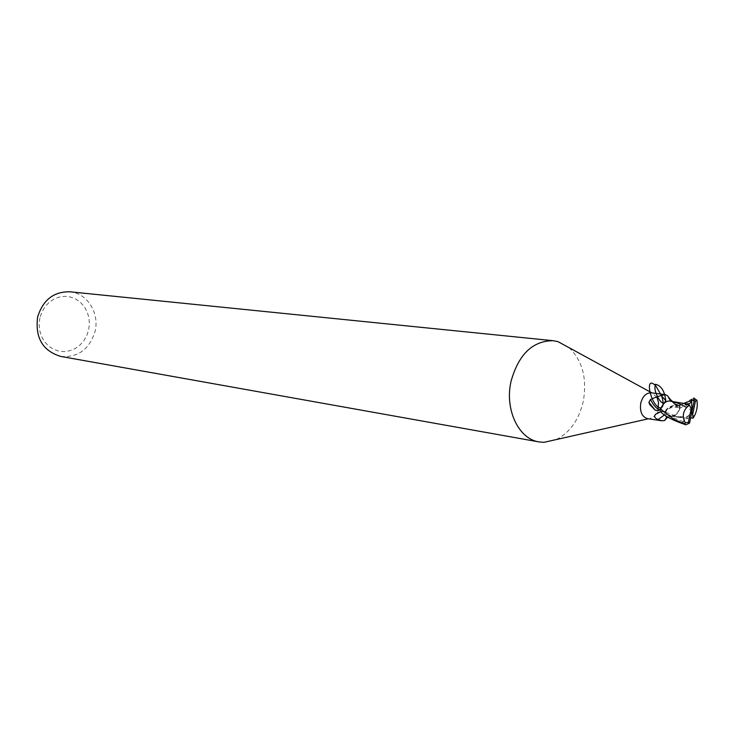 <?xml version="1.0" encoding="UTF-8"?>
<svg xmlns="http://www.w3.org/2000/svg" width="734" height="734" viewBox="0 0 734 734"><rect width="100%" height="100%" fill="white"/><g stroke="black" fill="none" stroke-linecap="round" stroke-linejoin="round"><path stroke-width="0.55" stroke-dasharray="3.67 2.75" d="M556.262 439.556C569.933 432.62 578.942 419.857 583.291 401.278C587.2 378.496 582.466 360.633 569.098 347.696M647.627 418.692L648.489 418.756C653.021 418.38 656.214 415.141 658.059 409.031M60.812 356.44C78.043 357.715 89.475 349.347 95.09 331.346C99.686 313.051 87.172 293.105 69.849 291.793M39.884 317.905L39.122 324.116L39.636 330.318L41.416 336.2L44.361 341.448L48.306 345.797L53.05 349.026L58.353 350.999L63.941 351.604L69.528 350.824L74.85 348.714L79.63 345.384L83.648 340.998L86.704 335.777L88.658 329.979L89.41 323.887L88.924 317.804L87.227 312.005L84.392 306.803L80.556 302.436L75.905 299.133L70.666 297.059L65.087 296.325L59.463 296.986L54.068 299.013L49.178 302.307L45.049 306.711L41.893 311.996L39.884 317.905M660.765 411.737L663.49 411.113L668.61 415.774L670.922 416.508L676.583 414.132L679.4 409.673L678.5 407.508L673.711 405.507L667.243 409.48L664.811 411.93L664.481 414.196L666.435 417.655M671.803 401.388L673.94 403.012L670.252 401.076C666.967 400.691 664.197 402.425 661.93 406.278L660.848 408.774L660.875 411.857L664.325 411.352L666.995 414.49L671.087 416.352C674.197 416.508 676.785 414.756 678.849 411.068L679.886 408.599L679.858 405.544L677.528 406.196L672.216 401.599M673.94 403.012L676.638 406.177L679.491 405.737L672.665 401.562M667.472 395.718L669.5 398.773M689.712 422.454L682.418 422.481L687.896 418.132L679.978 417.481L666.995 414.49L664.325 411.352L660.875 411.857L664.233 411.306L668.61 415.774L673.83 416.453C679.84 416.976 686.776 416.664 694.639 415.499M660.848 408.774L661.38 407.361M679.4 409.673L679.491 405.737M656.857 397.03L651.241 392.809M678.5 407.508C671.472 406.333 666.802 408.563 664.481 414.196M673.482 405.563L668.628 407.526L665.38 411.269M666.876 414.371L664.609 414.793M693.465 399.865L680.005 408.223L676.583 414.132L671.014 416.352L669.555 415.994M673.83 416.453L671.087 416.352C674.197 416.508 676.785 414.747 678.849 411.068L679.886 408.599L679.858 405.544L677.565 406.168L673.94 402.929M671.014 416.352L666.876 414.453M682.152 402.865L674.023 402.92L671.344 401.379L677.565 406.168L679.959 405.507L693.63 397.984M670.848 401.214L672.436 401.562M660.848 408.765L660.784 411.884M694.107 398.232L695.291 399.085L694.336 399.47M688.033 418.197L690.657 417.848M680.005 408.223L679.959 405.507M682.418 422.481L691.914 411.691L688.987 417.618M691.914 411.691L685.391 404.416M655.471 385.423L656.444 384.552M678.299 406.122L675.032 403.305M662.463 411.26L658.462 412.398M683.253 421.619L673.638 417.903L662.472 411.334M684.226 403.241L678.299 406.049M689.529 423.105L688.354 422.876M676.638 406.177L670.885 401.039M673.711 405.507C669.536 406.223 666.564 408.37 664.811 411.93M663.49 411.113L660.426 411.802M670.922 416.508L667.848 416.958M687.896 418.132C679.849 418.398 663.976 411.728 664.325 411.352L664.233 411.306M679.978 417.481L669.39 415.976M686.125 403.728C683.253 403.553 680.39 404.37 677.565 406.177L677.528 406.196M671.931 401.452L671.39 401.379"/><path stroke-width="1.1" d="M569.098 347.696L557.996 341.64L553.179 340.704C532.627 340.769 518.571 354.357 511.011 381.46C504.561 409.508 518.608 439.033 539.031 441.914L543.922 442.345L556.262 439.556M661.086 408.076L658.976 410.572L655.178 410.141L649.709 404.535L648.893 402.351L650.471 399.507C656.15 396.929 661.123 395.314 665.38 394.663L651.241 392.809C646.14 392.763 642.635 396.25 640.727 403.287C639.672 411.746 641.966 416.875 647.627 418.692L661.701 420.784L658.123 419.554C654.59 418.178 653.774 416.398 655.655 414.215L660.765 411.737M658.059 409.031L658.499 402.25L656.857 397.03M553.179 340.704L69.849 291.793C53.665 291.536 42.921 299.977 37.608 317.106C35.03 337.86 42.765 350.971 60.812 356.44L539.031 441.914M666.435 417.655L664.509 420.591L661.701 420.784M655.178 410.141L648.893 402.351M660.15 409.581C657.022 409.324 653.792 405.966 650.471 399.507M671.803 401.388L667.472 395.718L665.38 394.663M669.5 398.773L672.665 401.562M661.334 407.682C663.6 406.278 663.701 402.379 661.664 395.984L655.774 385.845C654.508 384.433 654.655 383.992 656.205 384.524L656.444 384.552C661.6 386.249 664.701 391.598 665.775 400.617L661.38 407.361M664.609 414.793L658.123 419.554M694.107 398.232L693.63 397.984L694.116 400.938L691.602 399.562L691.41 400.507C690.978 402.994 689.501 404.15 686.978 403.975L685.391 404.416L689.446 404.994L686.675 407.508C682.657 412.361 682.235 417.499 685.428 422.94L684.152 423.729L676.344 420.371C674.959 420.215 669.757 416.472 660.728 409.141L661.93 406.278C664.187 402.425 666.967 400.691 670.252 401.076L670.848 401.214M660.728 409.141L660.784 411.884C664.6 416.132 672.959 420.435 685.84 424.812L689.529 423.096L691.914 411.691L691.153 408.902L688.409 422.243L685.428 422.931M694.336 399.47L693.465 399.865M690.657 417.848L693.061 418.178L694.639 415.499C697.043 410.462 697.786 405.388 696.887 400.287L695.291 399.085M686.675 407.508C681.042 404.361 676.656 402.461 673.509 401.782L672.436 401.562M686.611 403.883L671.931 401.452M694.116 400.938L691.914 411.691L692.676 414.471L695.419 401.149L696.887 400.287M689.446 404.994L691.153 408.902M692.676 414.471L693.061 418.178M691.602 399.562L691.914 411.691M655.774 385.845C642.856 373.046 652.104 409.866 661.233 407.719M664.197 403.195C660.242 404.59 652.801 389.405 655.471 385.423M658.462 412.398L657.343 412.93M691.41 400.516L684.226 403.241M694.263 400.278L693.758 400.278M688.409 422.243L689.63 422.756M684.152 423.729L685.84 424.812M695.419 401.149L694.199 400.626M648.333 418.793L543.922 442.345M661.664 395.984L665.775 400.617M670.885 401.039L668.729 398.021M660.426 411.802L655.655 414.215M667.848 416.958L664.509 420.591M673.509 401.792L670.151 401.048M651.948 392.91L557.996 341.64M686.125 403.728L686.978 403.975M694.116 398.259L696.392 400.122"/></g></svg>
